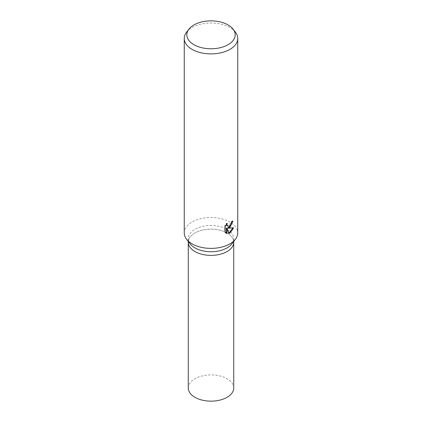 <?xml version="1.0" encoding="UTF-8"?>
<svg xmlns="http://www.w3.org/2000/svg" width="422" height="422" viewBox="0 0 422 422"><rect width="100%" height="100%" fill="white"/><g stroke="black" fill="none" stroke-linecap="round" stroke-linejoin="round"><path stroke-width="0.32" stroke-dasharray="2.11 1.58" d="M190.248 243.974A22.73 13.124 180 0 1 188.27 238.62A22.73 13.124 180 0 1 194.927 229.336A22.73 13.124 180 0 1 219.698 226.493A22.73 13.124 180 0 1 233.73 238.62A22.73 13.124 180 0 1 231.752 243.974M227.073 251.538A22.73 13.124 180 0 1 202.302 254.382A22.73 13.124 180 0 1 188.27 242.26A22.73 13.124 180 0 1 194.927 232.976A22.73 13.124 180 0 1 219.698 230.132A22.73 13.124 180 0 1 233.73 242.26L233.73 242.339M184.256 232.944A26.744 15.44 180 0 1 192.089 222.03A26.744 15.44 180 0 1 221.233 218.68A26.744 15.44 180 0 1 237.744 232.944M186.587 32.156A26.744 15.44 180 0 1 192.089 27.546A26.744 15.44 180 0 1 235.413 32.156M232.374 221.539L232.406 220.859A26.074 15.055 180 0 1 231.124 221.835L230.908 223.175L227.221 225.918M231.124 221.835L231.599 222.109M226.477 224.224L226.746 223.111L224.736 225.781L224.736 232.242L225.221 232.522M224.736 225.781L225.221 226.06M226.746 223.111L227.221 223.386M232.406 220.859L232.886 221.133M233.028 228.054L233.166 227.674L227.542 227.949M224.736 232.242L225.802 233.023M226.477 228.028L228.502 233.187L228.829 233.071M228.502 233.187L228.972 233.461M233.166 227.674L233.651 227.954M188.27 388.029A22.73 13.124 180 0 1 194.927 378.75A22.73 13.124 180 0 1 219.698 375.902A22.73 13.124 180 0 1 233.73 388.029M188.27 242.339L188.27 242.26A22.73 13.124 180 0 1 194.927 232.976A22.73 13.124 180 0 1 219.698 230.132A22.73 13.124 180 0 1 233.73 242.26M188.27 241.421L188.27 238.62M226.034 233.176L225.554 232.897M233.73 241.421L233.73 238.62"/><path stroke-width="0.63" d="M233.065 29.123L235.413 32.156A26.744 15.44 180 0 1 237.744 38.46L237.744 232.944A26.744 15.44 180 0 1 235.413 239.248L231.752 243.974A22.73 13.124 180 0 1 227.073 247.899A22.73 13.124 180 0 1 190.248 243.974L186.587 239.248A26.744 15.44 180 0 1 184.256 232.944L184.256 38.46A26.744 15.44 180 0 1 186.587 32.156L188.935 29.123A24.17 13.952 180 0 1 193.909 24.956A24.17 13.952 180 0 1 233.065 29.123A24.17 13.952 180 0 1 228.091 44.69A24.17 13.952 180 0 1 197.296 46.314A24.17 13.952 180 0 1 188.935 29.123M227.073 251.538A22.73 13.124 180 0 0 233.73 242.26A22.73 13.124 180 0 1 227.073 251.538A22.73 13.124 180 0 1 202.302 254.382A22.73 13.124 180 0 1 188.27 242.26L188.27 241.421M235.413 239.248A26.744 15.44 180 0 1 229.911 243.863A26.744 15.44 180 0 1 186.587 239.248M229.911 227.484L228.017 228.223L233.651 227.954L229.911 233.06L228.972 233.461L226.957 228.302L226.957 233.54L225.221 232.522L225.221 226.06L227.221 223.386L226.946 224.673L227.695 226.192L229.911 225.749L231.383 223.449L231.599 222.109A26.744 15.44 0 0 0 232.886 221.133L229.911 227.484M237.744 38.46A26.744 15.44 180 0 1 229.911 49.379A26.744 15.44 180 0 1 200.767 52.724A26.744 15.44 180 0 1 184.256 38.46M232.374 221.539L230.802 225.807L227.542 227.949L228.017 228.223M227.701 226.192L226.667 225.316L226.477 224.224M225.802 233.023L226.477 233.266L226.477 228.028L226.957 228.302M228.829 233.071L233.028 228.054M226.477 233.266L226.957 233.54M233.73 242.339L233.73 388.029A22.73 13.124 180 0 1 227.073 397.308A22.73 13.124 180 0 1 202.302 400.151A22.73 13.124 180 0 1 188.27 388.029L188.27 242.339M233.73 242.26L233.73 241.421"/></g></svg>

